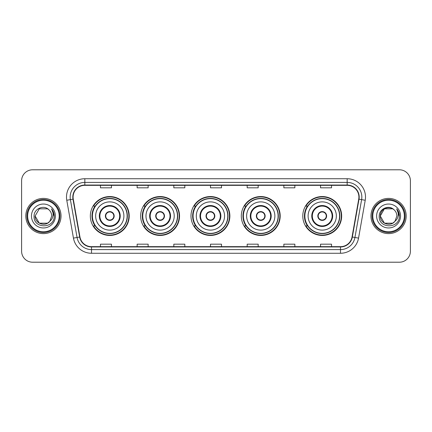 <?xml version="1.0" encoding="UTF-8"?>
<svg xmlns="http://www.w3.org/2000/svg" width="432" height="432" viewBox="0 0 432 432"><rect width="100%" height="100%" fill="white"/><g stroke="black" fill="none" stroke-linecap="round" stroke-linejoin="round"><path stroke-width="0.65" d="M302.783 216A19.44 19.44 0 0 0 322.223 235.44A19.44 19.44 0 0 0 341.663 216A19.44 19.44 0 0 0 322.223 196.56A19.44 19.44 0 0 0 302.783 216M241.31 216A19.44 19.44 0 0 0 260.75 235.44A19.44 19.44 0 0 0 280.19 216A19.44 19.44 0 0 0 260.75 196.56A19.44 19.44 0 0 0 241.31 216M190.987 216A19.44 19.44 0 0 0 210.427 235.44A19.44 19.44 0 0 0 229.867 216A19.44 19.44 0 0 0 210.427 196.56A19.44 19.44 0 0 0 190.987 216M140.659 216A19.44 19.44 0 0 0 160.099 235.44A19.44 19.44 0 0 0 179.539 216A19.44 19.44 0 0 0 160.099 196.56A19.44 19.44 0 0 0 140.659 216M90.337 216A19.44 19.44 0 0 0 109.777 235.44A19.44 19.44 0 0 0 129.217 216A19.44 19.44 0 0 0 109.777 196.56A19.44 19.44 0 0 0 90.337 216M94.997 225.904A17.788 17.788 0 0 1 94.997 206.096M145.325 225.904A17.788 17.788 0 0 1 145.325 206.096M195.647 225.904A17.788 17.788 0 0 1 195.647 206.096M245.97 225.904A17.788 17.788 0 0 1 245.97 206.096M307.444 225.904A17.788 17.788 0 0 1 307.444 206.096M21.6 180.787L21.6 251.213A11.005 11.005 0 0 0 32.605 262.213L399.395 262.213A11.005 11.005 0 0 0 410.4 251.213L410.4 180.787A11.005 11.005 0 0 0 399.395 169.787L32.605 169.787A11.005 11.005 0 0 0 21.6 180.787L21.6 251.213M25.817 216A17.604 17.604 0 0 0 43.427 233.604A17.604 17.604 0 0 0 61.031 216A17.604 17.604 0 0 0 43.427 198.396A17.604 17.604 0 0 0 25.817 216A17.604 17.604 0 0 0 43.427 233.604A17.604 17.604 0 0 0 61.031 216A17.604 17.604 0 0 0 43.427 198.396A17.604 17.604 0 0 0 25.817 216M370.969 216A17.604 17.604 0 0 0 388.573 233.604A17.604 17.604 0 0 0 406.183 216A17.604 17.604 0 0 0 388.573 198.396A17.604 17.604 0 0 0 370.969 216A17.604 17.604 0 0 0 388.573 233.604A17.604 17.604 0 0 0 406.183 216A17.604 17.604 0 0 0 388.573 198.396A17.604 17.604 0 0 0 370.969 216M73.1 197.073A11.74 11.74 0 0 1 84.834 185.339L347.166 185.339A11.74 11.74 0 0 1 358.722 199.114L352.048 236.963A11.74 11.74 0 0 1 340.492 246.661L91.508 246.661A11.74 11.74 0 0 1 79.952 236.963L73.278 199.114A11.74 11.74 0 0 1 73.1 197.073M72.803 197.073A12.031 12.031 0 0 0 72.986 199.163L79.661 237.017A12.031 12.031 0 0 0 91.508 246.958L340.492 246.958A12.031 12.031 0 0 0 352.339 237.017L359.014 199.163A12.031 12.031 0 0 0 347.166 185.042L84.834 185.042A12.031 12.031 0 0 0 72.803 197.073M66.776 200.259A18.338 18.338 0 0 1 84.834 178.735L347.166 178.735A18.338 18.338 0 0 1 365.224 200.259L358.549 238.113A18.338 18.338 0 0 1 340.492 253.265L91.508 253.265A18.338 18.338 0 0 1 73.451 238.113L66.776 200.259L70.384 199.622A14.672 14.672 0 0 1 84.834 182.401L347.166 182.401A14.672 14.672 0 0 1 361.616 199.622L354.937 237.476A14.672 14.672 0 0 1 340.492 249.599L91.508 249.599A14.672 14.672 0 0 1 77.063 237.476L70.384 199.622A14.672 14.672 0 0 1 70.162 197.073M399.395 169.787L32.605 169.787M32.605 262.213L399.395 262.213M410.4 251.213L410.4 180.787M352.339 237.017L354.937 237.476L361.616 199.622L365.224 200.259M210.497 185.339L210.497 187.823L221.503 187.823L221.503 185.339M173.821 185.339L173.821 187.823L184.82 187.823L184.82 185.339M137.138 185.339L137.138 187.823L148.144 187.823L148.144 185.339M100.462 185.339L100.462 187.823L111.467 187.823L111.467 185.339M247.18 185.339L247.18 187.823L258.179 187.823L258.179 185.339M283.856 185.339L283.856 187.823L294.862 187.823L294.862 185.339M320.533 185.339L320.533 187.823L331.538 187.823L331.538 185.339M221.503 246.661L221.503 244.177L210.497 244.177L210.497 246.661M184.82 246.661L184.82 244.177L173.821 244.177L173.821 246.661M148.144 246.661L148.144 244.177L137.138 244.177L137.138 246.661M111.467 246.661L111.467 244.177L100.462 244.177L100.462 246.661M258.179 246.661L258.179 244.177L247.18 244.177L247.18 246.661M294.862 246.661L294.862 244.177L283.856 244.177L283.856 246.661M331.538 246.661L331.538 244.177L320.533 244.177L320.533 246.661M47.569 223.182A8.294 8.294 0 0 0 49.81 221.292L49.642 221.486C45.155 227.237 34.706 223.371 35.132 216L39.28 208.818M59.195 216A15.773 15.773 0 0 0 43.427 200.227A15.773 15.773 0 0 0 27.653 216A15.773 15.773 0 0 0 43.427 231.773A15.773 15.773 0 0 0 59.195 216M59.929 216A16.508 16.508 0 0 0 43.427 199.492A16.508 16.508 0 0 0 26.919 216A16.508 16.508 0 0 0 43.427 232.508A16.508 16.508 0 0 0 59.929 216M49.81 221.292L47.569 223.182L39.28 223.182L35.132 216L39.28 208.818L47.569 208.818L48.854 209.736C43.767 204.401 33.971 208.796 34.063 216C33.129 228.798 53.881 229.133 54.221 216.621L54.238 216C54.205 213.278 53.303 210.892 51.521 208.834C52.877 211.054 53.352 213.446 52.952 216C52.585 218.138 51.538 219.899 49.81 221.292L47.569 223.182L39.28 223.182L35.132 216L39.28 223.182L47.569 223.182L49.81 221.292L51.716 216C51.667 213.5 50.717 211.41 48.854 209.736M31.466 216A11.961 11.961 0 0 0 43.427 227.961A11.961 11.961 0 0 0 55.382 216A11.961 11.961 0 0 0 43.427 204.039A11.961 11.961 0 0 0 31.466 216M51.602 208.926L54.232 216.313M51.521 208.834L53.681 212.582M95.656 216A14.121 14.121 0 0 1 109.777 201.879A14.121 14.121 0 0 1 123.898 216A14.121 14.121 0 0 1 109.777 230.121A14.121 14.121 0 0 1 95.656 216A14.121 14.121 0 0 0 109.777 230.121A14.121 14.121 0 0 0 123.898 216M99.873 216A9.904 9.904 0 0 0 109.777 225.904A9.904 9.904 0 0 0 119.68 216A9.904 9.904 0 0 0 109.777 206.096A9.904 9.904 0 0 0 99.873 216M95.218 206.096A17.604 17.604 0 0 0 95.218 225.904M127.127 216A17.35 17.35 0 0 0 109.777 198.65A17.35 17.35 0 0 0 92.426 216A17.35 17.35 0 0 0 109.777 233.35A17.35 17.35 0 0 0 127.127 216M105.376 216A4.401 4.401 0 0 0 109.777 220.401A4.401 4.401 0 0 0 114.178 216A4.401 4.401 0 0 0 109.777 211.599A4.401 4.401 0 0 0 105.376 216M128.849 216A19.073 19.073 0 0 1 93.474 225.904L95.245 225.904A17.588 17.588 0 0 0 127.364 216.043A17.588 17.588 0 0 0 95.245 206.096L93.474 206.096A19.073 19.073 0 0 1 128.849 216M105.516 214.898L105.667 214.898A4.255 4.255 0 0 1 113.886 214.898L113.659 214.898A4.034 4.034 0 0 1 109.777 220.034A4.034 4.034 0 0 1 105.894 214.898A4.034 4.034 0 0 1 113.659 214.898L114.037 214.898M114.037 217.102L113.886 217.102A4.255 4.255 0 0 1 105.667 217.102L105.516 217.102M392.72 223.182A8.294 8.294 0 0 0 394.961 221.292L393.19 222.89M404.347 216A15.773 15.773 0 0 0 388.573 200.227A15.773 15.773 0 0 0 372.805 216A15.773 15.773 0 0 0 388.573 231.773A15.773 15.773 0 0 0 404.347 216M405.081 216A16.508 16.508 0 0 0 388.573 199.492A16.508 16.508 0 0 0 372.071 216A16.508 16.508 0 0 0 388.573 232.508A16.508 16.508 0 0 0 405.081 216M393.104 222.95L394.961 221.292L392.72 223.182L384.431 223.182L380.284 216L384.431 208.818L392.72 208.818L394.006 209.736C388.919 204.401 379.123 208.796 379.215 216C378.281 228.798 399.033 229.133 399.373 216.621L399.389 216C399.357 213.278 398.455 210.892 396.673 208.834C398.029 211.054 398.504 213.446 398.104 216C397.737 218.138 396.689 219.899 394.961 221.292L393.174 222.901M394.789 221.486L392.72 223.182L384.431 223.182L380.284 216C379.858 223.371 390.307 227.237 394.794 221.486M394.961 221.292L396.868 216C396.819 213.5 395.869 211.41 394.006 209.736M376.618 216A11.961 11.961 0 0 0 388.573 227.961A11.961 11.961 0 0 0 400.534 216A11.961 11.961 0 0 0 388.573 204.039A11.961 11.961 0 0 0 376.618 216M392.72 208.818A8.294 8.294 0 0 0 380.284 216M396.754 208.926L399.384 216.313L396.673 208.834L398.833 212.582M399.389 216L396.673 208.834L399.384 216.313M145.978 216A14.121 14.121 0 0 1 160.099 201.879A14.121 14.121 0 0 1 174.22 216A14.121 14.121 0 0 1 160.099 230.121A14.121 14.121 0 0 1 145.978 216A14.121 14.121 0 0 0 160.099 230.121A14.121 14.121 0 0 0 174.22 216M150.196 216A9.904 9.904 0 0 0 160.099 225.904A9.904 9.904 0 0 0 170.003 216A9.904 9.904 0 0 0 160.099 206.096A9.904 9.904 0 0 0 150.196 216M145.546 206.096A17.604 17.604 0 0 0 145.546 225.904L143.802 225.904A19.073 19.073 0 0 0 179.172 216A19.073 19.073 0 0 0 143.802 206.096L145.568 206.096A17.588 17.588 0 0 1 177.687 216.043A17.588 17.588 0 0 1 145.568 225.904M177.449 216A17.35 17.35 0 0 0 160.099 198.65A17.35 17.35 0 0 0 142.749 216A17.35 17.35 0 0 0 160.099 233.35A17.35 17.35 0 0 0 177.449 216M155.698 216A4.401 4.401 0 0 0 160.099 220.401A4.401 4.401 0 0 0 164.5 216A4.401 4.401 0 0 0 160.099 211.599A4.401 4.401 0 0 0 155.698 216M155.839 214.898L155.99 214.898A4.255 4.255 0 0 1 164.214 214.898L163.982 214.898A4.034 4.034 0 0 1 160.099 220.034A4.034 4.034 0 0 1 156.217 214.898A4.034 4.034 0 0 1 163.982 214.898L164.365 214.898M164.365 217.102L164.214 217.102A4.255 4.255 0 0 1 155.99 217.102L155.839 217.102M196.301 216A14.121 14.121 0 0 1 210.427 201.879A14.121 14.121 0 0 1 224.548 216A14.121 14.121 0 0 1 210.427 230.121A14.121 14.121 0 0 1 196.301 216A14.121 14.121 0 0 0 210.427 230.121A14.121 14.121 0 0 0 224.548 216M200.524 216A9.904 9.904 0 0 0 210.427 225.904A9.904 9.904 0 0 0 220.331 216A9.904 9.904 0 0 0 210.427 206.096A9.904 9.904 0 0 0 200.524 216M195.869 206.096A17.604 17.604 0 0 0 195.869 225.904M227.772 216A17.35 17.35 0 0 0 210.427 198.65A17.35 17.35 0 0 0 193.077 216A17.35 17.35 0 0 0 210.427 233.35A17.35 17.35 0 0 0 227.772 216M206.021 216A4.401 4.401 0 0 0 210.427 220.401A4.401 4.401 0 0 0 214.828 216A4.401 4.401 0 0 0 210.427 211.599A4.401 4.401 0 0 0 206.021 216M229.5 216A19.073 19.073 0 0 1 194.125 225.904L195.89 225.904A17.588 17.588 0 0 0 228.01 216.043A17.588 17.588 0 0 0 195.89 206.096L194.125 206.096A19.073 19.073 0 0 1 229.5 216M206.161 214.898L206.312 214.898A4.255 4.255 0 0 1 214.537 214.898L214.304 214.898A4.034 4.034 0 0 1 210.427 220.034A4.034 4.034 0 0 1 206.545 214.898A4.034 4.034 0 0 1 214.304 214.898L214.688 214.898M214.688 217.102L214.304 217.102A4.034 4.034 0 0 1 206.545 217.102L206.161 217.102M214.304 217.102L214.537 217.102A4.255 4.255 0 0 1 206.312 217.102L206.545 217.102M246.629 216A14.121 14.121 0 0 1 260.75 201.879A14.121 14.121 0 0 1 274.871 216A14.121 14.121 0 0 1 260.75 230.121A14.121 14.121 0 0 1 246.629 216A14.121 14.121 0 0 0 260.75 230.121A14.121 14.121 0 0 0 274.871 216M250.846 216A9.904 9.904 0 0 0 260.75 225.904A9.904 9.904 0 0 0 270.653 216A9.904 9.904 0 0 0 260.75 206.096A9.904 9.904 0 0 0 250.846 216M246.191 206.096A17.604 17.604 0 0 0 246.191 225.904M278.1 216A17.35 17.35 0 0 0 260.75 198.65A17.35 17.35 0 0 0 243.4 216A17.35 17.35 0 0 0 260.75 233.35A17.35 17.35 0 0 0 278.1 216M256.349 216A4.401 4.401 0 0 0 260.75 220.401A4.401 4.401 0 0 0 265.151 216A4.401 4.401 0 0 0 260.75 211.599A4.401 4.401 0 0 0 256.349 216M279.823 216A19.073 19.073 0 0 1 244.447 225.904L246.213 225.904A17.588 17.588 0 0 0 278.338 216.043A17.588 17.588 0 0 0 246.213 206.096L244.447 206.096A19.073 19.073 0 0 1 279.823 216M256.489 214.898L256.635 214.898A4.255 4.255 0 0 1 264.859 214.898L264.632 214.898A4.034 4.034 0 0 1 260.75 220.034A4.034 4.034 0 0 1 256.867 214.898A4.034 4.034 0 0 1 264.632 214.898L265.01 214.898M265.01 217.102L264.632 217.102A4.034 4.034 0 0 1 256.867 217.102L256.489 217.102M264.632 217.102L264.859 217.102A4.255 4.255 0 0 1 256.635 217.102L256.867 217.102M308.102 216A14.121 14.121 0 0 1 322.223 201.879A14.121 14.121 0 0 1 336.344 216A14.121 14.121 0 0 1 322.223 230.121A14.121 14.121 0 0 1 308.102 216A14.121 14.121 0 0 0 322.223 230.121A14.121 14.121 0 0 0 336.344 216M312.32 216A9.904 9.904 0 0 0 322.223 225.904A9.904 9.904 0 0 0 332.127 216A9.904 9.904 0 0 0 322.223 206.096A9.904 9.904 0 0 0 312.32 216M307.665 206.096A17.604 17.604 0 0 0 307.665 225.904M339.574 216A17.35 17.35 0 0 0 322.223 198.65A17.35 17.35 0 0 0 304.873 216A17.35 17.35 0 0 0 322.223 233.35A17.35 17.35 0 0 0 339.574 216M317.822 216A4.401 4.401 0 0 0 322.223 220.401A4.401 4.401 0 0 0 326.624 216A4.401 4.401 0 0 0 322.223 211.599A4.401 4.401 0 0 0 317.822 216M341.296 216A19.073 19.073 0 0 1 305.921 225.904L307.692 225.904A17.588 17.588 0 0 0 339.811 216.043A17.588 17.588 0 0 0 307.692 206.096L305.921 206.096A19.073 19.073 0 0 1 341.296 216M317.963 214.898L318.114 214.898A4.255 4.255 0 0 1 326.333 214.898L326.106 214.898A4.034 4.034 0 0 1 322.223 220.034A4.034 4.034 0 0 1 318.341 214.898A4.034 4.034 0 0 1 326.106 214.898L326.484 214.898M326.484 217.102L326.106 217.102A4.034 4.034 0 0 1 318.341 217.102L317.963 217.102M326.106 217.102L326.333 217.102A4.255 4.255 0 0 1 318.114 217.102L318.341 217.102M347.166 178.735L347.166 185.042M70.384 199.622L72.986 199.163M91.508 253.265L91.508 246.958M340.492 246.958L340.492 253.265M73.451 238.113L79.661 237.017M359.014 199.163L361.616 199.622M84.834 178.735L84.834 185.042M354.937 237.476L358.549 238.113M120.231 216A10.454 10.454 0 0 0 109.777 205.546A10.454 10.454 0 0 0 99.322 216A10.454 10.454 0 0 0 109.777 226.454A10.454 10.454 0 0 0 120.231 216M170.554 216A10.454 10.454 0 0 0 160.099 205.546A10.454 10.454 0 0 0 149.645 216A10.454 10.454 0 0 0 160.099 226.454A10.454 10.454 0 0 0 170.554 216M220.876 216A10.454 10.454 0 0 0 210.427 205.546A10.454 10.454 0 0 0 199.973 216A10.454 10.454 0 0 0 210.427 226.454A10.454 10.454 0 0 0 220.876 216M271.204 216A10.454 10.454 0 0 0 260.75 205.546A10.454 10.454 0 0 0 250.295 216A10.454 10.454 0 0 0 260.75 226.454A10.454 10.454 0 0 0 271.204 216M332.678 216A10.454 10.454 0 0 0 322.223 205.546A10.454 10.454 0 0 0 311.769 216A10.454 10.454 0 0 0 322.223 226.454A10.454 10.454 0 0 0 332.678 216"/></g></svg>
